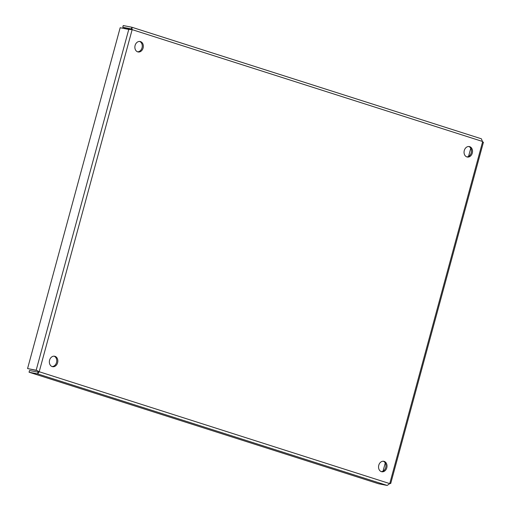 <?xml version="1.0" encoding="UTF-8"?>
<svg xmlns="http://www.w3.org/2000/svg" width="511" height="511" viewBox="0 0 511 511"><rect width="100%" height="100%" fill="white"/><g stroke="black" fill="none" stroke-linecap="round" stroke-linejoin="round"><path stroke-width="0.77" d="M52.199 366.598A5.334 4.197 -78.9 0 1 49.529 360.415A5.334 4.197 -78.9 0 1 54.626 356.231A5.334 4.197 -78.9 0 1 57.711 362.267A5.334 4.197 -78.9 0 1 52.569 366.694A5.334 4.197 -78.9 0 1 52.199 366.598M52.039 366.54A5.334 4.197 101.1 0 0 56.638 362.056A5.334 4.197 101.1 0 0 54.077 356.167M381.385 471.653A5.334 4.197 -78.9 0 1 378.715 465.476A5.334 4.197 -78.9 0 1 383.806 461.286A5.334 4.197 -78.9 0 1 386.897 467.329A5.334 4.197 -78.9 0 1 381.755 471.749A5.334 4.197 -78.9 0 1 381.385 471.653M381.225 471.602A5.334 4.197 101.1 0 0 385.824 467.118A5.334 4.197 101.1 0 0 383.263 461.229M137.708 51.867A5.334 4.197 -78.9 0 1 135.038 45.69A5.334 4.197 -78.9 0 1 140.135 41.5A5.334 4.197 -78.9 0 1 143.221 47.536A5.334 4.197 -78.9 0 1 138.079 51.962A5.334 4.197 -78.9 0 1 137.708 51.867M137.548 51.809A5.334 4.197 101.1 0 0 142.147 47.325A5.334 4.197 101.1 0 0 139.586 41.442M466.894 156.928A5.334 4.197 -78.9 0 1 464.224 150.745A5.334 4.197 -78.9 0 1 469.315 146.561A5.334 4.197 -78.9 0 1 472.407 152.597A5.334 4.197 -78.9 0 1 467.265 157.024A5.334 4.197 -78.9 0 1 466.894 156.928M466.735 156.871A5.334 4.197 101.1 0 0 471.334 152.387A5.334 4.197 101.1 0 0 468.772 146.497M390.257 483.259L387.185 485.45L378.587 483.764L29.05 372.206L37.648 373.899L39.206 371.74L36.166 370.251L27.568 368.559L120.168 27.741L128.766 29.434L132.151 29.638L131.838 27.236L123.234 25.55L122.774 27.262L129.551 29.427M130.867 29.517L131.372 28.948L131.078 29.427L132.151 29.638L39.206 371.74L38.127 371.529L38.114 372.187L29.517 370.501L29.05 372.206M38.114 372.187L37.648 373.899L387.185 485.45M131.985 27.287L481.368 138.794L482.857 142.441M470.759 148.279L468.542 156.436M385.249 463.011L383.033 471.161M481.368 138.794L131.915 27.255L131.372 28.948L122.774 27.262M36.728 370.526L27.568 368.559M38.127 371.529L37.501 370.673M39.206 371.74L389.74 483.61L482.684 141.515L132.151 29.638M36.166 370.251L128.766 29.434M390.691 483.578L483.432 142.224M37.194 370.743L37.82 371.114"/></g></svg>
